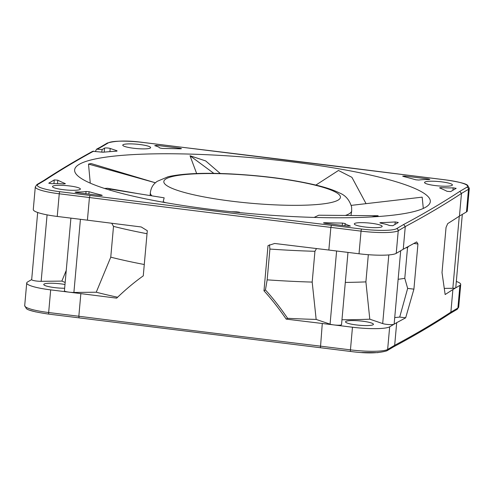 <?xml version="1.0" encoding="UTF-8"?>
<svg xmlns="http://www.w3.org/2000/svg" width="494" height="494" viewBox="0 0 494 494"><rect width="100%" height="100%" fill="white"/><g stroke="black" fill="none" stroke-linecap="round" stroke-linejoin="round"><path stroke-width="0.74" d="M462.162 214.482L466.478 211.938A31.103 4.86 5.1 0 0 467.281 210.969L469.3 188.325A31.103 4.86 -174.9 0 1 468.497 189.295L461.47 193.438L459.451 216.082L462.162 214.482M459.821 191.376L461.47 193.438A6221.776 972.612 -174.9 0 1 434.578 210.154A6221.776 972.612 -174.9 0 1 405.271 226.579L403.623 224.517A6219.905 972.322 -174.9 0 0 459.821 191.376L466.849 187.232A1.865 1.803 -120.5 0 1 468.497 189.295L466.478 211.938M403.252 249.223L405.271 226.579L398.244 230.723A31.103 4.86 -174.9 0 1 361.04 231.13L330.863 227.394L328.843 250.038L359.021 253.774A31.103 4.86 5.1 0 0 396.225 253.366L403.252 249.223A6221.776 972.612 5.1 0 0 416.658 241.912L417.943 243.987L413.836 243.48M408.785 246.247L407.531 247.55L404.784 278.332L407.655 288.385L413.91 289.157L417.943 243.987M413.91 289.157L405.673 317.809A6221.776 972.612 -174.9 0 1 396.694 322.668L393.984 324.268A6.218 0.969 5.1 0 0 394.144 324.07L400.69 250.73M444.427 288.385L452.844 288.292A6.218 0.969 5.1 0 0 455.604 287.928L452.893 289.527L450.874 312.165L450.083 313.511C432.911 324.768 414.133 335.84 393.749 346.732L394.675 345.306L396.694 322.668M341.971 319.748A201.095 31.437 5.1 0 0 369.802 319.192L382.689 323.576A6.218 0.969 5.1 0 0 388.963 324.57A6.218 0.969 5.1 0 0 393.984 324.268L389.667 326.812L387.648 349.456L394.675 345.306A6221.776 972.612 5.1 0 0 423.982 328.874A6221.776 972.612 5.1 0 0 450.874 312.152L457.901 308.028L459.92 285.384L455.604 287.928A6.218 0.969 5.1 0 0 455.764 287.73L462.31 214.396M452.893 289.527A6221.776 972.612 -174.9 0 1 445.143 294.535L442.013 272.589L446.045 227.419L447.718 223.597A6221.776 972.612 5.1 0 0 459.451 216.082M116.578 151.17L116.627 150.645A3.112 0.488 5.1 0 1 117.09 150.948A3.112 0.488 5.1 0 1 116.127 151.213A199.076 31.122 -174.9 0 0 102.925 152.232L92.687 151.294C75.199 160.853 58.94 170.566 43.917 180.434L45.102 180.162L38.075 184.305A29.239 4.57 -174.9 0 0 59.842 191.709L90.019 195.439L89.433 197.526L59.255 193.79A31.103 4.86 -174.9 0 1 35.296 186.886L36.964 184.534A1.865 1.803 59.5 0 1 38.075 184.305M116.627 150.645L110.199 148.459A3.112 0.488 5.1 0 0 108.272 148.077A3.112 0.488 5.1 0 0 104.555 148.114L102.153 149.528L96.577 149.182L95.453 151.306M79.238 164.335A178.55 27.911 5.1 0 0 74.625 169.899A178.55 27.911 5.1 0 0 230.939 211.71A178.55 27.911 5.1 0 0 425.686 207.202A178.55 27.911 5.1 0 0 430.305 201.638A178.55 27.911 5.1 0 0 273.991 159.828A178.55 27.911 5.1 0 0 79.238 164.335M452.059 185.404A13.999 2.186 5.1 0 0 452.424 184.966A13.999 2.186 5.1 0 0 440.166 181.687A13.999 2.186 5.1 0 0 424.902 182.045A13.999 2.186 5.1 0 0 424.537 182.477A13.999 2.186 5.1 0 0 436.795 185.756A13.999 2.186 5.1 0 0 452.059 185.404M80.022 189.492A13.999 2.186 5.1 0 0 80.386 189.06A13.999 2.186 5.1 0 0 68.129 185.781A13.999 2.186 5.1 0 0 52.864 186.133A13.999 2.186 5.1 0 0 52.5 186.571A13.999 2.186 5.1 0 0 64.757 189.844A13.999 2.186 5.1 0 0 80.022 189.492M150.275 148.064A13.999 2.186 5.1 0 0 150.633 147.632A13.999 2.186 5.1 0 0 138.382 144.353A13.999 2.186 5.1 0 0 123.111 144.705A13.999 2.186 5.1 0 0 122.753 145.143A13.999 2.186 5.1 0 0 135.004 148.416A13.999 2.186 5.1 0 0 150.275 148.064M381.813 226.832A13.999 2.186 5.1 0 0 382.171 226.394A13.999 2.186 5.1 0 0 369.92 223.115A13.999 2.186 5.1 0 0 354.649 223.473A13.999 2.186 5.1 0 0 354.291 223.906A13.999 2.186 5.1 0 0 366.542 227.184A13.999 2.186 5.1 0 0 381.813 226.832M418.869 180.051A23.329 3.649 -174.9 0 1 428.773 179.55L429.854 179.384L428.415 178.97L404.969 176.068L402.69 176.154L403.197 176.401A208.406 32.579 -174.9 0 1 415.837 179.81L418.869 180.051M450.664 191.61L456.166 188.338L453.134 187.837A23.329 3.649 -174.9 0 1 441.012 187.584L439.536 187.874A208.406 32.579 -174.9 0 1 447.107 191.339L450.664 191.61M380.701 223.146A23.329 3.649 -174.9 0 1 389.346 225.462L392.841 225.709L398.3 222.491L395.212 221.942A208.406 32.579 -174.9 0 1 380.553 222.658L379.843 222.819L380.701 223.146M324.885 223.294L348.332 226.196L350.197 225.888A23.329 3.649 -174.9 0 1 345.127 223.541L342.478 223.078A208.406 32.579 -174.9 0 1 324.663 222.72L323.447 222.88L324.885 223.294M86.055 191.487A23.329 3.649 -174.9 0 1 76.156 191.987L75.069 192.154L76.508 192.567L99.955 195.47L102.233 195.383L101.727 195.136A208.406 32.579 -174.9 0 1 89.087 191.728L86.055 191.487L85.851 193.722M54.266 179.927L48.758 183.2L51.79 183.694A23.329 3.649 -174.9 0 1 63.917 183.953L65.387 183.663A208.406 32.579 -174.9 0 1 57.817 180.199L54.266 179.927L53.932 183.638M180.267 148.818L181.477 148.657L180.038 148.237L156.592 145.341L154.727 145.65A23.329 3.649 -174.9 0 1 159.797 147.996L162.452 148.459A208.406 32.579 -174.9 0 1 180.267 148.818M35.296 186.886L33.277 209.53A31.103 4.86 5.1 0 0 57.236 216.44L87.413 220.17L89.433 197.526A6221.776 972.612 -174.9 0 0 209.87 212.624A6221.776 972.612 -174.9 0 0 330.863 227.394L331.449 225.313L361.633 229.043A29.239 4.57 -174.9 0 0 396.602 228.66L403.623 224.517M87.413 220.17A6221.776 972.612 5.1 0 0 141.228 226.968L147.298 230.704L143.266 275.868C134.652 281.957 125.779 289.379 116.658 298.148A6221.776 972.612 -174.9 0 1 80.855 293.615L69.216 292.176A6.218 0.969 5.1 0 0 73.896 292.46L96.25 292.213L110.761 257.164L113.509 226.376L111.73 223.251M70.908 218.132L64.424 290.793A6.218 0.969 5.1 0 0 69.216 292.176L50.678 289.879L48.659 312.523A1.865 0.395 97.1 0 0 48.85 314.128L79.089 317.852L78.836 316.253L80.855 293.615M48.912 314.116A1.865 0.395 97.1 0 1 48.85 314.128C35.333 312.122 27.843 310.269 26.361 308.571L24.7 305.619A31.103 4.86 5.1 0 0 48.659 312.529L78.836 316.253A6221.776 972.612 5.1 0 0 199.273 331.344A6221.776 972.612 5.1 0 0 320.266 346.115M322.286 323.484L320.445 347.733L350.635 351.469A1.865 0.395 -82.9 0 1 350.444 349.863L352.469 327.219L322.286 323.484A6221.776 972.612 -174.9 0 1 286.205 319.124C278.77 308.305 271.367 298.864 263.981 290.805L265.439 289.947L267.161 279.845A187.881 29.368 5.1 0 0 312.189 282.086L316.16 319.42L330.072 324.157A6.218 0.969 5.1 0 0 333.932 324.929A6.218 0.969 5.1 0 0 341.533 324.651L347.98 252.409M328.843 250.038A6221.776 972.612 5.1 0 1 274.639 243.474L268.014 245.635L263.981 290.805M407.531 247.55A187.881 29.368 -174.9 0 1 405.901 247.803M405.673 317.809L399.714 317.074L407.655 288.385M398.139 279.295A187.881 29.368 5.1 0 0 404.784 278.332M394.725 317.574A201.095 31.437 5.1 0 0 399.714 317.074M456.326 281.457A31.103 4.86 -174.9 0 1 460.723 284.414A31.103 4.86 -174.9 0 1 459.92 285.384M415.022 176.111L414.904 176.092A6219.905 972.322 -174.9 0 0 173.474 146.224L173.61 146.243M100.189 147.249L101.301 147.021A6219.905 972.322 -174.9 0 0 97.658 148.972M101.77 152.09L102.153 149.528M50.678 289.879A31.103 4.86 -174.9 0 1 26.719 282.976A31.103 4.86 -174.9 0 1 27.522 282.006L31.69 279.548M37.674 212.488L31.678 279.653A6.218 0.969 5.1 0 0 34.827 280.79A6.218 0.969 5.1 0 0 41.15 281.321L61.861 281.092L66.239 270.416M147.027 233.718A187.881 29.368 -174.9 0 1 113.509 226.376M110.761 257.164A187.881 29.368 5.1 0 0 144.279 264.506M96.25 292.213A201.095 31.437 5.1 0 0 117.609 297.234M316.16 319.42A201.095 31.437 5.1 0 1 287.594 318.303L286.205 319.124M287.594 318.303C280.104 307.367 272.719 297.913 265.439 289.947M267.161 279.845L269.909 249.062L269.465 244.777M316.512 248.556L314.937 251.298A187.881 29.368 -174.9 0 1 269.909 249.062M389.667 326.812A31.103 4.86 -174.9 0 1 352.469 327.219M373.069 324.756A13.999 2.186 5.1 0 0 373.433 324.323A13.999 2.186 5.1 0 0 361.182 321.044A13.999 2.186 5.1 0 0 345.911 321.396A13.999 2.186 5.1 0 0 345.547 321.835A13.999 2.186 5.1 0 0 357.804 325.108A13.999 2.186 5.1 0 0 373.069 324.756M345.3 282.414A187.881 29.368 5.1 0 0 365.9 281.883L369.802 319.192M368.326 254.7L365.9 281.883M378.015 352.636L361.769 352.506M35.895 311.942L30.22 310.374M64.986 284.501A13.999 2.186 5.1 0 0 44.12 284.056A13.999 2.186 5.1 0 0 43.762 284.495A13.999 2.186 5.1 0 0 50.635 287.014A13.999 2.186 5.1 0 0 64.652 288.249M61.861 281.092A201.095 31.437 5.1 0 0 65.165 282.457M314.937 251.298L312.189 282.086M151.93 195.865A101.091 15.802 -174.9 0 1 150.349 192.697C150.868 188.776 152.362 185.645 154.82 183.305L157.061 181.403L168.108 176.735C182.434 173.499 203.442 172.567 231.124 173.937C265.364 175.802 294.899 179.835 319.723 186.022C327.738 188.078 334.308 190.381 339.427 192.932C345.485 195.272 349.548 199.99 351.617 207.085L351.666 211.08L350.981 215.501M163.045 202.207L164.169 197.828L110.279 189.171L110.038 190.153M314.128 217.416L318.735 215.223L378.089 215.73M104.475 188.43L107.55 188.276L110.279 189.171M231.241 211.741L236.607 211.846L239.479 212.222L239.355 212.568M238.849 212.519L238.979 212.142M213.853 173.382L190.023 155.758L196.655 173.536M220.299 173.518L205.689 160.927L190.023 155.758M88.506 164.076L91.087 163.539L155.375 182.774L88.506 164.076L90.266 183.144M315.894 185.059L338.47 170.473L351.895 177.321L366.054 203.658M351.24 205.374L422.179 197.155L423.302 208.431M371.605 216.94L378.12 215.736L377.966 216.545M452.844 288.292L459.278 216.193M466.849 187.232A29.239 4.57 -174.9 0 0 445.088 179.828A1.865 0.395 -82.9 0 1 445.15 179.81C458.753 181.848 466.25 183.7 467.633 185.367L469.3 188.325M173.474 146.224L143.297 142.488A29.239 4.57 -174.9 0 0 108.328 142.877L101.301 147.021M445.088 179.828L414.904 176.092M331.449 225.313A6219.905 972.322 -174.9 0 1 90.019 195.439M45.102 180.162A6219.905 972.322 -174.9 0 1 93.749 151.096M59.842 191.709A1.865 0.395 97.1 0 0 59.255 193.79L57.236 216.44M359.021 253.774L361.04 231.13A1.865 0.395 -82.9 0 1 361.627 229.043M396.602 228.66A1.865 1.803 59.5 0 1 398.244 230.723L396.225 253.366M320.266 346.127L350.444 349.863A31.103 4.86 5.1 0 0 387.648 349.456A1.865 1.803 59.5 0 1 386.783 350.839L393.811 346.695M457.036 309.411A1.865 1.803 -120.5 0 0 457.901 308.028A31.103 4.86 5.1 0 0 458.704 307.058L457.036 309.411L450.046 313.536M108.328 142.877A1.865 1.803 -120.5 0 0 107.217 143.106C115.676 140.586 127.724 140.376 143.365 142.476L173.542 146.212M104.197 152.115L104.555 148.114M110.199 148.459L109.915 151.639M47.078 214.859L41.15 281.321M80.423 219.305L73.896 292.46M350.703 351.45A1.865 0.395 -82.9 0 1 350.635 351.469C366.27 353.562 378.318 353.352 386.783 350.839M330.072 324.157L336.605 251.001M382.689 323.576L388.815 254.923M428.366 179.544L428.415 178.97M404.969 176.068L404.901 176.833M453.134 187.837L452.918 190.283M441.012 187.584L440.932 188.461M395.212 221.942L394.99 224.443M380.553 222.658L380.51 223.109M350.197 225.888L350.16 226.264M345.127 223.541L344.929 225.777M324.663 222.72L324.614 223.257M342.478 223.078L342.262 225.449M76.156 191.987L76.107 192.512M101.727 195.136L101.69 195.538M89.087 191.728L88.871 194.099M57.817 180.199L57.508 183.657M179.989 148.811L180.038 148.237M156.592 145.341L156.518 146.199M351.666 211.08A101.091 15.802 -174.9 0 1 345.355 215.452M165.706 202.676A101.091 15.802 -174.9 0 1 163.131 201.768M231.6 174.123A88.654 13.857 -174.9 0 1 340.44 196.989A88.654 13.857 -174.9 0 1 233.341 201.398A88.654 13.857 -174.9 0 1 172.202 176.568A88.654 13.857 -174.9 0 1 231.6 174.123M36.964 184.534L43.991 180.39M173.536 146.205L445.15 179.81M100.22 147.231L107.217 143.106M96.577 149.182L100.257 147.212M79.028 317.864L320.464 347.733M458.704 307.058L460.723 284.414M24.7 305.619L26.719 282.976M138.289 193.673L107.55 188.276M150.09 195.568L150.349 192.697"/></g></svg>
